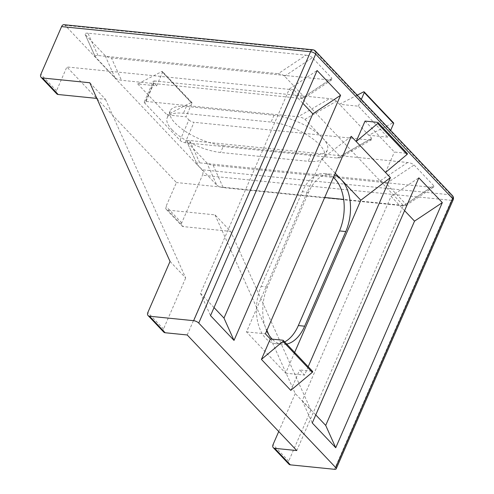 <?xml version="1.0" encoding="UTF-8"?>
<svg xmlns="http://www.w3.org/2000/svg" width="494" height="494" viewBox="0 0 494 494"><rect width="100%" height="100%" fill="white"/><g stroke="black" fill="none" stroke-linecap="round" stroke-linejoin="round"><path stroke-width="0.37" stroke-dasharray="2.47 1.85" d="M161.804 71.562L191.147 102.524A0.797 0.562 136.5 0 1 191.913 103.172L162.569 72.21A0.797 0.562 -43.5 0 0 161.804 71.562L137.727 83.943L156.641 85.851L153.708 82.751L144.822 103.178A3.995 1.476 23.5 0 1 144.316 101.906A3.995 1.476 23.5 0 1 146.02 101.431L298.061 116.763C301.155 117.195 303.446 118.047 304.94 119.326L340.15 156.481L340.138 157.771L337.186 158.049L185.145 142.717A3.995 1.476 23.5 0 1 180.038 140.333L144.822 103.178M172.079 129.836A37.945 13.993 -156.5 0 0 220.608 152.467L308.225 161.303A37.945 13.993 -156.5 0 0 324.441 156.82A37.945 13.993 -156.5 0 0 309.164 136.301A37.945 13.993 -156.5 0 0 271.058 122.086L183.435 113.25A37.945 13.993 -156.5 0 0 167.225 117.726A37.945 13.993 -156.5 0 0 172.079 129.836M223.566 145.656A37.945 13.993 23.5 0 1 175.037 123.031A37.945 13.993 23.5 0 1 170.183 110.915A37.945 13.993 23.5 0 1 186.399 106.438L274.022 115.275A37.945 13.993 23.5 0 1 322.545 137.906A37.945 13.993 23.5 0 1 327.399 150.015A37.945 13.993 23.5 0 1 311.189 154.492L223.566 145.656L220.608 152.467M187.22 334.969L293.807 89.84L403.357 205.436L296.777 450.559M333.394 177.463A37.945 23.107 95.8 0 0 324.706 173.548A37.945 23.107 95.8 0 0 302.316 191.691L261.159 286.341A37.945 23.107 95.8 0 0 275.942 343.701A37.945 23.107 95.8 0 0 284.661 341.91M286.724 344.083A37.945 23.107 -84.2 0 1 282.241 344.337A37.945 23.107 -84.2 0 1 272.213 339.162M266.717 330.813A37.945 23.107 -84.2 0 1 267.464 286.977L308.62 192.327A37.945 23.107 -84.2 0 1 331.011 174.184A37.945 23.107 -84.2 0 1 334.475 174.981M294.646 352.444L285.631 373.186L246.506 331.906L321.705 158.951L335.235 173.233M365.047 121.079L394.391 152.041L407.013 153.319L377.669 122.351M385.511 172.468L394.391 152.041M308.182 366.721L304.539 375.094L299.648 369.932L312.276 371.21L282.932 340.243M290.768 390.365L299.648 369.932M63.942 24.7A3.995 2.433 -84.2 0 1 65.023 25.268L201.96 169.763A3.995 2.433 -84.2 0 1 202.435 175.228L451.436 200.342L334.487 469.3M304.94 119.326L336.513 101.19L339.452 104.283L358.36 106.191L387.704 137.153L390.643 130.391M336.513 101.19C335.025 99.912 332.728 99.059 329.634 98.627L298.061 116.763M146.02 101.431L154.9 81.004L329.634 98.627M154.9 81.004A3.995 1.476 -156.5 0 0 153.196 81.479A3.995 1.476 -156.5 0 0 153.708 82.751M137.727 83.943L167.071 114.904L185.985 116.812L191.913 103.172M180.038 140.333L188.918 119.906L185.985 116.812M188.918 119.906A3.995 1.476 -156.5 0 0 194.025 122.29L185.145 142.717M337.186 158.049L368.759 139.913L194.025 122.29M368.759 139.913L371.71 139.635L371.729 138.345L340.15 156.481M357.236 95.138L339.452 104.283L371.729 138.345M363.528 91.903L392.872 122.864L368.796 135.245L387.704 137.153M97.985 55.519L87.957 33.184L305.977 55.167L278.184 73.692C280.993 74.094 283.13 74.927 284.593 76.206L304.156 96.843L304.248 98.164L301.655 98.46L121.456 80.287C118.646 79.886 116.51 79.046 115.046 77.774L95.144 56.662L85.116 34.327L95.484 57.131C94.589 55.915 95.422 55.377 97.985 55.519L278.184 73.692M87.957 33.184C85.388 33.042 84.554 33.58 85.456 34.796L105.018 55.439C106.482 56.711 108.618 57.551 111.428 57.952L121.456 80.287M301.655 98.46L329.449 79.942L111.428 57.952M329.449 79.942L332.042 79.645L331.949 78.324L304.156 96.843M284.593 76.206L312.387 57.681L331.949 78.324M312.387 57.681C310.924 56.409 308.787 55.575 305.977 55.167M433.676 185.664L414.114 165.021C412.651 163.749 410.514 162.909 407.698 162.507L189.684 140.518C187.115 140.376 186.281 140.92 187.177 142.136L206.745 162.773C208.202 164.051 210.345 164.885 213.155 165.286L431.176 187.275L433.769 186.979L433.676 185.664L405.883 204.183L386.32 183.54L414.114 165.021M407.698 162.507L379.911 181.026L199.712 162.853C197.143 162.711 196.309 163.255 197.211 164.471L186.843 141.661L197.211 164.471L216.773 185.108L206.745 162.773M89.809 82.764L105.457 99.275L96.836 98.405M170.041 261.437L185.695 277.955L105.457 99.275M163.742 332.085A3.995 2.803 136.5 0 1 163.489 329.023L185.695 277.955M56.761 93.854A3.995 2.803 136.5 0 1 56.507 90.785L66.869 66.956L96.663 98.392M96.972 98.714L176.426 182.545L166.058 206.381A3.995 2.803 -43.5 0 0 166.311 209.444A3.995 2.803 -43.5 0 0 167.732 210.104L215.014 214.871L230.661 231.383L183.385 226.616A3.995 2.803 136.5 0 1 181.965 225.956A3.995 2.803 136.5 0 1 181.712 222.893L202.435 175.228M215.014 214.871L266.896 330.412M268.958 335.006L295.245 393.545L310.893 410.057L230.661 231.383M288.941 464.193A3.995 2.803 136.5 0 1 288.687 461.13L310.893 410.057M295.245 393.545L278.733 431.521M403.357 205.436L343.657 199.415M324.688 197.501L176.426 182.545M293.807 89.84L66.869 66.956M405.883 204.183L405.975 205.498L403.382 205.794L431.176 187.275M213.155 165.286L223.183 187.621L403.382 205.794M223.183 187.621C220.373 187.22 218.237 186.386 216.773 185.108M379.911 181.026C382.72 181.428 384.857 182.267 386.32 183.54M156.641 85.851L162.569 72.21M191.147 102.524L167.071 114.904M358.36 106.191L361.299 99.43M392.872 122.864A0.797 0.562 136.5 0 1 393.582 122.901M214.038 307.583L200.502 293.3L289.323 89.031L302.859 103.308M200.502 293.3L210.537 315.635M289.323 89.031L317.117 70.506M404.586 210.642L391.05 196.365L302.229 400.64L315.765 414.917M302.229 400.64L312.257 422.975M391.05 196.365L418.844 177.846M285.631 373.186L304.539 375.094M246.506 331.906L265.414 333.814M321.705 158.951L351.277 136.35M65.023 25.268L314.017 50.382L450.96 194.871L201.96 169.763M163.489 329.023L147.836 312.511M56.507 90.785L40.86 74.273M181.712 222.893L166.058 206.381M167.732 210.104L183.385 226.616M288.687 461.13L273.04 444.612M115.046 77.774L105.018 55.439M199.712 162.853L189.684 140.518M186.399 106.438L183.435 113.25M274.022 115.275L271.058 122.086M311.189 154.492L308.225 161.303M267.464 286.977L261.159 286.341M308.62 192.327L302.316 191.691M315.438 51.036A3.995 2.803 136.5 0 0 314.017 50.382A3.995 2.433 95.8 0 0 312.937 49.814M453.14 199.866A3.995 1.476 -156.5 0 1 451.436 200.342A3.995 2.433 95.8 0 0 450.96 194.871A3.995 2.803 136.5 0 1 452.374 195.531M191.863 102.561L162.52 71.599M170.183 110.915L167.225 117.726M327.399 150.015L324.441 156.82M282.241 344.337L275.942 343.701M331.011 174.184L324.706 173.548M166.311 209.444L181.965 225.956M405.975 205.498L433.769 186.979M304.248 98.164L332.042 79.645M371.71 139.635L340.138 157.771M144.316 101.906L153.196 81.479"/><path stroke-width="0.74" d="M284.661 341.91A37.945 23.107 95.8 0 0 298.333 325.558L339.483 230.914A37.945 23.107 95.8 0 0 334.963 178.958A37.945 23.107 95.8 0 0 333.394 177.463M334.475 174.981A37.945 23.107 -84.2 0 1 341.268 179.594A37.945 23.107 -84.2 0 1 345.788 231.55L304.637 326.194A37.945 23.107 -84.2 0 1 286.724 344.083M278.733 431.521L273.04 444.612A3.995 2.803 -43.5 0 0 273.293 447.681A3.995 2.803 -43.5 0 0 274.713 448.336L296.777 450.559L187.22 334.969L165.157 332.746A3.995 2.803 136.5 0 1 163.742 332.085L148.089 315.573A3.995 2.803 -43.5 0 0 149.509 316.228L165.157 332.746M272.213 339.162A37.945 23.107 -84.2 0 1 266.717 330.813M335.235 173.233L360.83 200.237L294.646 352.444M198.742 323.064L335.685 467.552L452.628 198.594L315.691 54.105L198.742 323.064A3.995 1.476 -156.5 0 0 193.636 320.68L149.509 316.228M312.276 371.21A0.797 0.562 136.5 0 1 312.313 372.34L282.969 341.379L261.425 359.397L270.304 338.97L265.414 333.814L351.277 136.35L356.168 141.506L365.047 121.079L377.669 122.351A0.797 0.562 -43.5 0 1 377.953 122.487L407.297 153.449A0.797 0.562 136.5 0 1 407.05 154.449L385.511 172.468L390.402 177.63L308.182 366.721M261.425 359.397L290.768 390.365L312.313 372.34M340.594 95.28L234.008 340.409L210.537 315.635L317.117 70.506L340.594 95.28L312.801 113.799L223.98 318.074L214.038 307.583M335.735 447.743L442.321 202.614L418.844 177.846L312.257 422.975L335.735 447.743L325.707 425.408L414.528 221.133L404.586 210.642M148.089 315.573A3.995 2.803 -43.5 0 1 147.836 312.511L170.041 261.437L89.809 82.764L42.533 77.996L58.181 94.508A3.995 2.803 136.5 0 1 56.761 93.854L41.113 77.342A3.995 2.803 -43.5 0 0 42.533 77.996M96.836 98.405L58.181 94.508M41.113 77.342A3.995 2.803 -43.5 0 1 40.86 74.273L61.583 26.608A3.995 2.433 -84.2 0 1 63.942 24.7L312.937 49.814A3.995 2.433 95.8 0 0 310.584 51.722L61.583 26.608M96.663 98.392L96.972 98.714M266.896 330.412L268.958 335.006M193.636 320.68L310.584 51.722A3.995 1.476 23.5 0 1 315.691 54.105A3.995 2.803 136.5 0 0 315.438 51.036L452.374 195.531A3.995 2.803 136.5 0 1 452.628 198.594A3.995 1.476 -156.5 0 1 453.14 199.866L336.192 468.831A3.995 1.476 -156.5 0 1 334.487 469.3L290.361 464.848A3.995 2.803 136.5 0 1 288.941 464.193L273.293 447.681M336.192 468.831A3.995 1.476 -156.5 0 0 335.685 467.552M343.657 199.415L324.688 197.501M390.643 130.391L393.632 123.519L364.288 92.557A0.797 0.562 -43.5 0 0 363.528 91.903L357.236 95.138M361.299 99.43L364.288 92.557M364.239 91.94L393.582 122.901A0.797 0.562 136.5 0 1 393.632 123.519M302.859 103.308L312.801 113.799M223.98 318.074L234.008 340.409M315.765 414.917L325.707 425.408M414.528 221.133L442.321 202.614M270.304 338.97L282.932 340.243A0.797 0.562 -43.5 0 1 283.216 340.378L312.56 371.34M360.83 200.237L390.402 177.63M407.05 154.449L377.706 123.488L356.168 141.506L385.511 172.468M282.969 341.379A0.797 0.562 -43.5 0 0 283.216 340.378M377.706 123.488A0.797 0.562 -43.5 0 0 377.953 122.487M345.788 231.55L339.483 230.914M274.713 448.336L290.361 464.848M304.637 326.194L298.333 325.558M315.438 51.036A3.995 3.995 0 0 0 312.937 49.814M453.14 199.866A3.995 3.995 0 0 0 452.374 195.531"/></g></svg>
